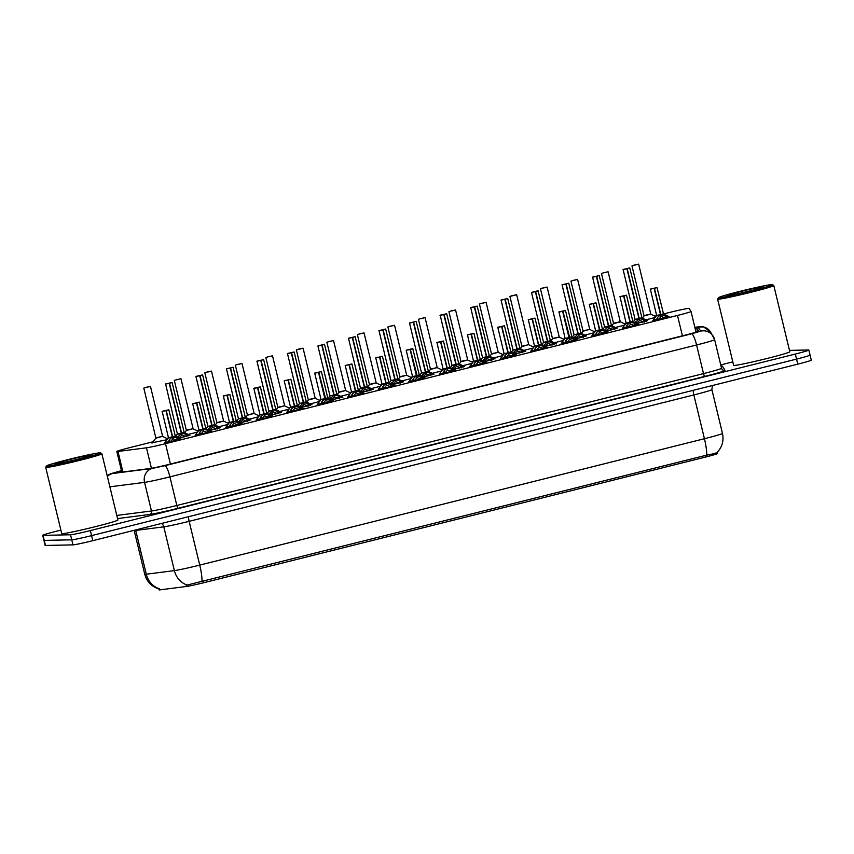 <?xml version="1.0" encoding="UTF-8"?>
<svg xmlns="http://www.w3.org/2000/svg" width="854" height="854" viewBox="0 0 854 854"><rect width="100%" height="100%" fill="white"/><g stroke="black" fill="none" stroke-linecap="round" stroke-linejoin="round"><path stroke-width="1.28" d="M180.568 438.71L173.714 440.963L164.886 442.511M211.077 431.078L204.223 433.32L195.406 434.867M241.586 423.435L234.733 425.687L225.915 427.224M272.106 415.791L265.242 418.044L256.424 419.581M302.615 408.159L295.762 410.4L286.933 411.948M333.124 400.515L326.271 402.768L317.442 404.305M363.633 392.872L356.78 395.124L347.962 396.662M394.142 385.229L387.289 387.481L378.471 389.029M424.662 377.596L417.798 379.849L408.981 381.386M455.171 369.953L448.318 372.205L439.49 373.742M485.68 362.309L478.827 364.562L470.01 366.11M516.19 354.677L509.336 356.919L500.519 358.466M546.699 347.034L539.845 349.286L531.028 350.823M577.219 339.39L570.365 341.643L561.537 343.191M607.728 331.758L600.874 333.999L592.046 335.547M638.237 324.114L631.384 326.367L622.566 327.904M668.746 316.471L661.893 318.723L653.075 320.271M189.524 435.028L179.255 438.091M220.033 427.384L209.764 430.448M250.553 419.752L240.273 422.805M281.062 412.108L270.782 415.172M311.571 404.465L301.302 407.529M342.08 396.832L331.811 399.885M372.59 389.189L362.32 392.253M403.109 381.546L392.829 384.61M433.618 373.903L423.338 376.966M464.128 366.27L453.858 369.334M494.637 358.627L484.367 361.69M525.157 350.983L514.877 354.047M555.666 343.351L545.386 346.414M586.175 335.707L575.895 338.771M616.684 328.064L606.415 331.128M647.193 320.431L636.924 323.495M167.042 439.703L152.354 442.714M197.552 432.06L188.243 434.419M228.061 424.417L218.763 426.786M258.57 416.784L249.272 419.143M289.09 409.141L279.781 411.5M319.599 401.497L310.29 403.857M350.108 393.865L340.81 396.224M380.617 386.221L371.319 388.581M411.126 378.578L401.828 380.937M441.646 370.946L432.337 373.305M472.155 363.302L462.847 365.661M502.664 355.659L493.366 358.018M533.174 348.016L523.876 350.386M563.693 340.383L554.385 342.742M594.203 332.74L584.894 335.099M624.712 325.096L615.403 327.466M655.221 317.464L645.923 319.823M153.058 441.785L130.342 447.475A17.336 0.726 -13.6 0 0 116.817 451.478A17.336 0.726 -13.6 0 0 117.98 451.467L146.472 447.806A17.336 0.726 -13.6 0 0 165.484 443.674L677.489 315.468A17.336 0.726 -13.6 0 0 691.014 311.464L689.135 308.443A17.336 0.726 -13.6 0 0 688.804 308.401A17.336 0.726 -13.6 0 0 668.96 312.607L663.483 313.973M158.791 588.801L159.047 589.868A15.607 0.651 -13.6 0 0 160.093 589.847L186.503 586.463A15.607 0.651 -13.6 0 0 203.626 582.748L705.468 457.082A15.607 0.651 -13.6 0 0 717.648 453.474A15.607 0.651 -13.6 0 0 717.648 453.463L717.648 453.474M691.014 311.464A17.336 0.726 -13.6 0 0 691.014 311.454L696.031 332.195L691.025 311.475M656.566 315.713L654.879 316.129M633.647 321.446L632.974 321.616M626.057 323.346L624.359 323.773M603.137 329.089L602.465 329.26M595.355 335.376L596.487 332.729L599.209 330.242L593.85 331.416M572.618 336.732L569.714 337.629L576.333 340.148M565.028 338.632L563.341 339.049M542.109 344.365L541.447 344.536M534.519 346.265L532.832 346.692M511.599 352.008L510.927 352.179M504.009 353.908L502.312 354.335M481.09 359.651L480.418 359.812M473.5 361.552L471.803 361.968M450.581 367.284L449.909 367.455M442.98 369.184L441.294 369.611M420.061 374.927L417.158 375.824L423.776 378.343M412.471 376.827L410.785 377.254M389.552 382.571L388.88 382.731M381.962 384.471L380.276 384.887M359.043 390.203L358.37 390.374M351.261 396.502L352.392 393.854L355.115 391.356L349.756 392.53M328.534 397.847L325.62 398.743L332.249 401.263M320.752 404.145L321.883 401.487L324.605 398.999L319.247 400.174M298.014 405.49L297.352 405.661M290.424 407.39L288.737 407.817M267.505 413.133L266.843 413.293M259.915 415.033L258.228 415.45M236.996 420.766L236.323 420.937M229.406 422.666L227.719 423.093M206.487 428.409L205.814 428.58M198.897 430.309L197.199 430.736M175.977 436.052L175.305 436.213M168.195 442.34L169.327 439.693L172.049 437.195L166.69 438.369M159.356 588.619L159.079 588.694A20.229 18.895 -97.3 0 1 146.301 574.208L174.376 570.611A23.122 0.971 -13.6 0 0 199.74 565.102L704.443 438.721A20.229 3.79 75.9 0 1 706.664 455.139C713.09 453.986 716.602 453.058 717.2 452.332M789.491 350.386L808.524 349.98A17.336 0.726 166.4 0 1 808.855 350.044A17.336 0.726 166.4 0 1 795.33 354.047L90.375 530.569A17.336 0.726 166.4 0 1 70.519 534.775L43.031 535.362L44.248 540.411A17.336 0.726 166.4 0 1 43.917 540.347A17.336 0.726 166.4 0 0 44.248 540.411L71.747 539.824L44.248 540.411L45.475 545.46A17.336 0.726 166.4 0 1 45.145 545.407L42.7 535.298A17.336 0.726 166.4 0 1 56.225 531.295L60.89 530.12M90.375 530.569L91.591 535.618A17.336 0.726 166.4 0 1 71.747 539.824A17.336 0.726 166.4 0 0 91.591 535.618L796.547 359.096L91.591 535.618L92.819 540.667A17.336 0.726 166.4 0 1 72.964 544.873L45.475 545.46M809.752 355.029A17.336 0.726 166.4 0 1 810.083 355.093A17.336 0.726 166.4 0 1 796.547 359.096A17.336 0.726 166.4 0 0 810.083 355.093L811.3 360.142A17.336 0.726 166.4 0 1 797.775 364.146L92.819 540.667M201.96 581.521A20.229 3.79 -104.1 0 0 199.74 565.102L189.15 521.324A23.122 0.971 166.4 0 1 163.787 526.833L174.376 570.611A20.229 18.895 -97.3 0 0 187.09 585.065L706.664 455.139M121.567 471.109A17.336 0.726 -13.6 0 0 117.671 472.529A17.336 0.726 -13.6 0 0 118.834 472.518L150.026 468.515A17.336 0.726 -13.6 0 0 169.049 464.384L685.154 335.152A17.336 0.726 -13.6 0 0 698.679 331.149L696.608 327.84A17.336 0.726 -13.6 0 0 696.288 327.787A17.336 0.726 -13.6 0 0 695.007 327.925M720.733 364.904L732.807 361.882M635.152 264.932L638.525 264.142L635.184 265.028M644.097 315.67L650.716 314.069M638.664 264.228L650.78 314.08L644.001 315.948L648.079 314.88C643.756 315.863 643.265 315.884 646.606 314.945M632.056 265.818L634.821 264.975M635.312 322.727L638.984 318.649L639.465 320.602L636.454 323.431M629.697 267.91L627.21 268.69L639.272 318.574L643.457 319.524L646.318 321.179M635.141 319.353L638.984 318.649M639.272 318.574L639.753 320.528L639.176 319.428M627.21 268.69L623.174 269.426L627.156 268.572M626.879 268.647L638.973 318.595L635.088 319.396L633.369 321.809M638.963 318.542L641.76 317.752M644.386 322.065L639.753 320.528M638.322 323.09L642.934 322.022M643.948 321.563L646.158 321.072M656.374 320.101L657.505 317.453L660.537 314.688L661.017 316.653L658.103 320.079M656.961 287.531L654.463 288.31L660.825 314.624L665.01 315.574L667.871 317.218M656.694 315.404L660.537 314.688M660.825 314.624L661.306 316.578L660.729 315.478M654.463 288.31L650.428 289.047L654.41 288.193M654.132 288.268L660.526 314.646L656.641 315.446L652.808 320.688M660.516 314.592L663.312 313.802M665.939 318.115L661.306 316.578M659.875 319.14L664.487 318.062M665.01 315.574L665.501 317.592L667.711 317.122M657.11 318.104L658.007 319.481L657.505 317.453M604.643 272.575L608.016 271.775L604.664 272.661M613.588 323.303L620.207 321.702M608.155 271.86L620.271 321.712L617.57 322.513C613.247 323.506 612.756 323.527 616.097 322.588M601.547 273.461L604.312 272.607M574.134 280.208L577.496 279.418L574.155 280.304M583.079 330.946L589.698 329.345M577.635 279.504L589.762 329.356L582.972 331.224L587.061 330.156C582.727 331.138 582.236 331.171 585.588 330.22M571.027 281.105L573.803 280.251M543.624 287.851L546.987 287.061L543.646 287.947M552.517 338.632L559.189 336.988M547.126 287.147L559.253 336.999L556.541 337.8C552.218 338.782 551.727 338.803 555.068 337.864M540.518 288.737L543.293 287.894M513.115 295.495L516.478 294.705L513.137 295.58M522.05 346.222L528.669 344.621M516.617 294.779L509.945 296.423L521.954 346.5L526.032 345.443C521.709 346.425 521.218 346.446 524.559 345.507M522.007 346.276L528.743 344.642L516.681 294.801L512.774 295.527M604.803 330.37L608.475 326.292L608.945 328.246L605.945 331.074M599.188 275.554L596.69 276.322L608.763 326.217L612.948 327.167L615.809 328.822M604.621 326.997L608.475 326.292M608.763 326.217L609.233 328.171L608.667 327.071M596.69 276.322L592.665 277.07L596.636 276.216M596.359 276.29L608.464 326.239L604.579 327.039L602.86 329.441M608.454 326.185L611.25 325.395M613.877 329.708L609.233 328.171M607.813 330.733L612.425 329.665M612.948 327.167L613.439 329.196L615.649 328.715M574.283 338.003L577.966 333.925L578.436 335.889L575.436 338.718M568.679 283.186L566.181 283.966L578.254 333.85L582.439 334.811L585.3 336.455M574.112 334.629L577.966 333.925M578.254 333.85L578.724 335.814L578.158 334.715M566.181 283.966L562.156 284.702L566.127 283.859M565.85 283.923L577.955 333.882L574.069 334.683L572.351 337.084M577.944 333.829L580.741 333.028M583.367 337.351L578.724 335.814M577.304 338.376L581.916 337.298M582.439 334.811L582.93 336.828L585.139 336.348M543.774 345.646L547.446 341.525L547.926 343.522L544.916 346.35M538.169 290.83L535.671 291.609L547.745 341.493L551.93 342.443L554.78 344.098M547.745 341.493L548.215 343.457L547.638 342.358M547.446 341.525L543.55 342.315L547.446 341.525L535.383 291.684L531.562 292.42M535.671 291.609L531.636 292.346L535.618 291.492M543.603 342.273L541.831 344.728M547.425 341.472L550.222 340.671M552.848 344.984L548.215 343.457M546.784 346.019L551.406 344.941M551.93 342.443L552.421 344.472L554.62 343.991M772.368 284.628L773.767 285.482A28.897 1.206 166.4 0 1 773.799 285.524A28.897 1.206 166.4 0 1 748.638 292.847A28.897 1.206 166.4 0 1 718.171 299.21A28.897 1.206 166.4 0 1 717.627 299.113A28.897 1.206 166.4 0 1 717.638 299.06L718.492 297.662A27.744 1.164 166.4 0 1 743.193 290.541A27.744 1.164 166.4 0 1 771.877 284.574A27.744 1.164 166.4 0 1 772.368 284.628A27.744 1.164 166.4 0 1 748.809 291.566A27.744 1.164 166.4 0 1 719.004 297.811A27.744 1.164 166.4 0 1 718.492 297.662M773.799 285.524L789.822 351.752A28.897 1.206 166.4 0 1 764.661 359.075A28.897 1.206 166.4 0 1 734.194 365.437A28.897 1.206 166.4 0 1 733.65 365.341L717.627 299.113M763.401 286.698A18.841 0.79 166.4 0 1 763.754 286.795A18.841 0.79 166.4 0 1 746.962 291.63A18.841 0.79 166.4 0 1 727.48 295.687A18.841 0.79 166.4 0 1 727.149 295.655A18.841 0.79 166.4 0 1 743.151 290.947A18.841 0.79 166.4 0 1 763.401 286.698M100.452 452.876L101.85 453.72A28.897 1.206 166.4 0 1 101.882 453.762A28.897 1.206 166.4 0 1 76.721 461.096A28.897 1.206 166.4 0 1 46.265 467.458A28.897 1.206 166.4 0 1 45.71 467.362A28.897 1.206 166.4 0 1 45.721 467.298L46.575 465.91A27.744 1.164 166.4 0 1 71.277 458.79A27.744 1.164 166.4 0 1 99.961 452.823A27.744 1.164 166.4 0 1 100.452 452.876A27.744 1.164 166.4 0 1 76.903 459.815A27.744 1.164 166.4 0 1 47.087 466.06A27.744 1.164 166.4 0 1 46.575 465.91M101.882 453.762L117.905 520.001A28.897 1.206 166.4 0 1 92.744 527.324A28.897 1.206 166.4 0 1 62.289 533.686A28.897 1.206 166.4 0 1 61.734 533.59L45.71 467.362M91.485 454.947A18.841 0.79 166.4 0 1 91.837 455.043A18.841 0.79 166.4 0 1 75.056 459.879A18.841 0.79 166.4 0 1 55.574 463.935A18.841 0.79 166.4 0 1 55.232 463.903A18.841 0.79 166.4 0 1 71.234 459.185A18.841 0.79 166.4 0 1 91.485 454.947M482.595 303.127L485.969 302.337L482.617 303.223M491.541 353.866L498.16 352.264M486.107 302.423L498.224 352.275L491.445 354.143L495.523 353.076C491.199 354.068 490.708 354.09 494.05 353.14M479.5 304.024L482.264 303.17M452.086 310.771L455.46 309.981L452.108 310.867M461.032 361.509L467.65 359.908M455.588 310.066L467.714 359.918L460.925 361.786L465.014 360.719C460.69 361.701 460.199 361.722 463.541 360.783M448.98 311.657L451.755 310.813M421.577 318.414L424.94 317.624L421.598 318.51M430.512 369.152L437.141 367.54M425.078 317.709L437.205 367.562L430.416 369.43L434.505 368.362C430.17 369.344 429.679 369.366 433.031 368.426M418.471 319.3L421.246 318.446M513.265 353.289L516.937 349.211L517.417 351.165L514.407 353.994M507.66 298.473L505.162 299.252L517.225 349.137L521.42 350.087L524.271 351.741M513.094 349.916L516.937 349.211M517.225 349.137L517.705 351.09L517.129 349.991M505.162 299.252L501.127 299.989L505.109 299.135M504.831 299.21L516.926 349.158L513.04 349.959L511.322 352.371M516.916 349.105L519.712 348.315M522.338 352.627L517.705 351.09M516.275 353.652L520.897 352.585M521.42 350.087L521.911 352.115L524.11 351.634M482.756 360.922L486.428 356.844L486.908 358.808L483.898 361.637M477.14 306.106L474.653 306.885L486.716 356.78L490.901 357.73L493.761 359.374M482.585 357.548L486.428 356.844M486.406 356.748L489.267 355.958L486.705 356.737L487.196 358.733L486.62 357.634M474.653 306.885L470.618 307.621L474.6 306.778M474.312 306.842L486.417 356.801L482.531 357.602L480.813 360.004M487.132 356.855L489.203 355.947M491.829 360.271L487.196 358.733M485.766 361.295L490.377 360.217M490.901 357.73L491.392 359.747L493.601 359.267M452.246 368.565L455.919 364.487L456.388 366.441L453.389 369.27M446.631 313.749L444.133 314.528L456.207 364.412L460.391 365.363L463.252 367.017M452.065 365.192L455.919 364.487M455.897 364.391L456.111 365.277M444.133 314.528L440.109 315.265L444.08 314.421M443.802 314.486L455.908 364.444L452.022 365.234L450.304 367.647M456.623 364.498L458.694 363.59M461.32 367.903L456.676 366.377M455.257 368.939L459.868 367.861M460.391 365.363L460.882 367.391L463.092 366.91M391.068 326.057L394.431 325.257L391.089 326.143M400.003 376.785L406.632 375.184M394.569 325.342L406.696 375.194L399.907 377.062L403.985 375.995C399.661 376.988 399.17 377.009 402.512 376.059M387.962 326.943L390.737 326.089M360.548 333.69L363.921 332.9L360.58 333.786M369.494 384.428L376.112 382.827M364.06 332.985L376.187 382.838L369.398 384.706L373.476 383.638C369.152 384.62 368.661 384.642 372.002 383.702M357.452 334.576L360.217 333.733M330.039 341.333L333.412 340.543L330.06 341.429M338.985 392.071L345.603 390.47M333.551 340.629L345.667 390.481L338.889 392.349L342.966 391.281C338.643 392.264 338.152 392.285 341.493 391.345M326.943 342.219L329.708 341.376M299.53 348.976L302.903 348.176L299.551 349.062M308.475 399.704L315.094 398.103M303.031 348.261L296.359 349.905L308.369 399.982L312.457 398.914C308.123 399.907 307.632 399.928 310.984 398.978M308.422 399.757L315.158 398.124L303.106 348.272L299.199 349.008M269.021 356.609L272.383 355.819L269.042 356.705M277.956 407.347L284.585 405.746M272.522 355.904L284.649 405.757L277.86 407.625L281.937 406.557C277.614 407.539 277.123 407.561 280.464 406.621M265.914 357.495L268.69 356.652M421.727 376.208L425.409 372.13L425.879 374.084L422.879 376.913M416.122 321.392L413.624 322.171L425.698 372.056L429.882 373.006L432.743 374.66M421.556 372.835L425.409 372.13M425.698 372.056L426.167 374.009L425.602 372.91M413.624 322.171L409.6 322.908L413.571 322.054M413.293 322.129L425.399 372.077L421.513 372.878L419.794 375.29M425.377 372.024L428.185 371.234M430.811 375.546L426.167 374.009M424.737 376.571L429.359 375.504M429.882 373.006L430.373 375.034L432.583 374.554M391.217 383.841L394.9 379.763L395.37 381.727L392.36 384.556M385.613 329.025L383.115 329.804L395.167 379.656L399.373 380.649L402.223 382.293M391.047 380.478L394.9 379.763M395.188 379.699L395.658 381.653L395.082 380.553M383.115 329.804L379.08 330.541L383.062 329.697M382.784 329.761L394.879 379.72L390.993 380.521L389.275 382.923M394.868 379.667L397.665 378.866M400.291 383.19L395.658 381.653M394.228 384.215L398.85 383.136M399.853 382.677L402.063 382.186M360.708 391.484L364.38 387.406L364.861 389.36L361.85 392.199M355.104 336.668L352.606 337.447L364.669 387.332L368.864 388.282L371.714 389.936M360.537 388.111L364.38 387.406M364.669 387.332L365.149 389.296L364.573 388.196M352.606 337.447L348.571 338.184L352.553 337.341M352.275 337.405L364.37 387.364L360.484 388.164L358.765 390.566M364.359 387.31L367.156 386.51M369.782 390.833L365.149 389.296M363.719 391.858L368.341 390.78M368.864 388.282L369.344 390.31L371.554 389.83M330.199 399.128L333.861 395.007L334.341 397.003L331.341 399.832M324.584 344.311L322.097 345.091L334.16 394.975L338.344 395.925L341.205 397.58M334.16 394.975L334.629 396.929L334.063 395.829M333.861 394.996L329.975 395.797L333.861 394.996L321.809 345.155L317.976 345.902M322.097 345.091L318.062 345.827L322.033 344.973M330.028 395.754L328.256 398.21M333.85 394.943L336.647 394.153M339.273 398.466L334.629 396.929M333.209 399.491L337.821 398.423M338.344 395.925L338.835 397.953L341.045 397.473M299.69 406.771L303.362 402.682L303.832 404.647L300.832 407.475M294.075 351.955L291.577 352.723L303.65 402.618L307.835 403.568L310.696 405.212M299.508 403.398L303.362 402.682M303.65 402.618L304.12 404.572L303.554 403.472M291.577 352.723L287.552 353.46L291.524 352.617M291.246 352.691L303.351 402.64L299.466 403.44M303.341 402.586L306.138 401.796M308.764 406.109L304.12 404.572M302.7 407.134L307.312 406.056M308.315 405.597L310.536 405.116M238.512 364.252L241.874 363.462L238.533 364.348M247.446 414.991L254.065 413.389M242.013 363.548L254.14 413.4L247.35 415.268L251.428 414.201C247.105 415.183 246.614 415.204 249.955 414.265M235.405 365.138L238.181 364.295M207.992 371.896L211.365 371.095L208.013 371.981M216.937 422.623L223.556 421.022M211.504 371.18L223.62 421.033L216.841 422.901L220.919 421.833C216.596 422.826 216.105 422.847 219.446 421.897M204.896 372.782L207.661 371.928M177.483 379.528L180.856 378.738L177.504 379.624M186.428 430.267L193.047 428.665M180.984 378.824L193.111 428.676L186.321 430.544L190.41 429.477C186.087 430.459 185.596 430.48 188.937 429.541M174.376 380.414L177.152 379.571M146.973 387.172L150.336 386.382L146.995 387.268M155.919 437.91L162.538 436.309M150.475 386.467L162.602 436.319L155.812 438.187L159.901 437.12C155.567 438.102 155.076 438.123 158.428 437.184M143.867 388.058L146.642 387.214M269.17 414.403L272.853 410.326L273.323 412.29L270.312 415.119M263.566 359.587L261.068 360.367L273.141 410.251L277.326 411.201L280.187 412.856M268.999 411.03L272.853 410.326M273.141 410.251L273.611 412.215L273.034 411.116M261.068 360.367L257.043 361.103L261.014 360.26M260.737 360.324L272.842 410.283L268.957 411.084L267.238 413.485M272.821 410.23L275.618 409.429M278.244 413.752L273.611 412.215M272.18 414.777L276.803 413.699M277.326 411.201L277.817 413.229L280.016 412.749M238.661 422.047L242.333 417.969L242.814 419.922L239.803 422.751M233.057 367.231L230.559 368.01L242.621 417.894L246.817 418.844L249.667 420.499M238.49 418.673L242.333 417.969M242.621 417.894L243.102 419.848L242.525 418.748M230.559 368.01L226.523 368.747L230.505 367.893M230.228 367.967L242.322 417.916L238.437 418.716L236.718 421.129M242.312 417.862L245.109 417.072M247.735 421.385L243.102 419.848M241.671 422.41L246.294 421.342M246.817 418.844L247.308 420.873L249.507 420.392M208.152 429.69L211.824 425.602L212.304 427.566L209.294 430.395M202.537 374.874L200.049 375.643L212.112 425.538L216.297 426.488L219.158 428.142M207.981 426.317L211.824 425.602M212.112 425.538L212.593 427.491L212.016 426.392M200.049 375.643L196.014 376.39L199.996 375.536M199.708 375.611L211.813 425.559L207.928 426.359L206.209 428.761M211.803 425.505L214.6 424.716M217.226 429.028L212.593 427.491M211.162 430.053L215.774 428.986M216.297 426.488L216.788 428.516L218.998 428.035M177.643 437.323L181.315 433.245L181.785 435.209L178.785 438.038M172.028 382.507L169.53 383.286L181.603 433.17L185.788 434.131L188.649 435.775M177.461 433.949L181.315 433.245M181.603 433.17L182.073 435.134L181.507 434.035M169.53 383.286L165.505 384.022L169.476 383.179M169.199 383.243L181.304 433.202L177.418 434.003L175.7 436.405M181.294 433.149L184.09 432.348M186.716 436.672L182.073 435.134M180.653 437.696L185.265 436.618M186.268 436.159L188.488 435.668M625.865 327.744L626.996 325.096L630.028 322.332L630.498 324.296L627.594 327.712M626.441 295.174L623.954 295.943L630.316 322.257L634.501 323.207L637.362 324.862M626.174 323.036L630.028 322.332M630.316 322.257L630.786 324.221L630.22 323.122M623.954 295.943L619.919 296.68L623.9 295.836M623.612 295.911L630.017 322.289L626.131 323.09L622.288 328.331M630.006 322.236L632.803 321.435M635.429 325.758L630.786 324.221M629.366 326.783L633.978 325.705M634.981 325.246L637.201 324.755M626.601 325.748L627.498 327.125L626.996 325.096M599.209 330.242L599.988 331.928L597.074 335.355M595.932 302.807L593.434 303.586L599.807 329.9L603.991 330.85L606.852 332.505M595.665 330.679L599.519 329.975M599.807 329.9L600.277 331.854L599.711 330.754M593.434 303.586L589.409 304.323L593.381 303.48M593.103 303.544L599.508 329.922L595.622 330.722L591.779 335.974M599.497 329.868L602.294 329.078M604.92 333.391L600.277 331.854M598.857 334.416L603.468 333.348M603.991 330.85L604.483 332.879L606.692 332.398M596.092 333.391L596.989 334.757L596.487 332.729M564.846 343.02L565.978 340.372L569.01 337.608L569.479 339.572L566.565 342.998M565.423 310.45L562.925 311.23L569.714 337.629M565.156 338.323L569.01 337.608M569.298 337.543L569.767 339.497L569.191 338.397M562.925 311.23L558.9 311.966L562.871 311.112M562.594 311.187L568.999 337.565L565.102 338.365L561.27 343.607M568.977 337.511L571.774 336.722M574.4 341.034L569.767 339.497M568.337 342.059L572.959 340.992M573.963 340.522L576.172 340.041M565.583 341.024L566.469 342.401L565.978 340.372M534.337 350.663L535.458 348.016L538.479 345.208L538.97 347.215L536.056 350.631M534.914 318.094L532.416 318.862L538.778 345.176L542.973 346.137L545.823 347.781M538.778 345.176L539.258 347.14L538.682 346.041M534.647 345.955L538.479 345.208L534.593 346.009M532.416 318.862L528.38 319.609L532.362 318.755M532.085 318.83L538.479 345.208M538.468 345.155L541.265 344.354M543.891 348.678L539.258 347.14M537.828 349.702L542.45 348.624M542.973 346.137L543.454 348.154L545.663 347.674M535.063 348.667L535.96 350.044L535.458 348.016M503.817 358.296L504.949 355.648L507.981 352.894L508.45 354.848L505.547 358.274M504.404 325.726L501.906 326.506L508.269 352.819L512.453 353.769L515.314 355.424M504.138 353.599L507.981 352.894M508.269 352.819L508.749 354.784L508.173 353.684M501.906 326.506L497.871 327.242L501.853 326.399M501.576 326.463L507.97 352.851L504.084 353.641L500.252 358.893M507.959 352.798L510.756 351.997M513.382 356.31L508.749 354.784M507.319 357.346L511.93 356.267M512.453 353.769L512.944 355.798L515.154 355.317M504.554 356.31L505.451 357.677L504.949 355.648M473.308 365.939L474.44 363.292L477.471 360.537L477.941 362.491L475.037 365.918M473.885 333.37L471.397 334.149L477.76 360.463L481.944 361.413L484.805 363.067M473.618 361.242L477.471 360.537M477.45 360.431L480.311 359.651L477.749 360.42L478.229 362.416L477.664 361.317M471.397 334.149L467.362 334.885L471.333 334.031M471.056 334.106L477.461 360.484L473.575 361.285L469.732 366.526M478.176 360.548L480.247 359.641M482.873 363.953L478.229 362.416M476.81 364.978L481.421 363.911M482.425 363.441L484.645 362.961M474.045 363.943L474.941 365.32L474.44 363.292M442.799 373.582L443.931 370.935L446.962 368.17L447.432 370.134L444.518 373.561M443.375 341.013L440.877 341.781L447.25 368.095L451.435 369.056L454.296 370.7M443.109 368.875L446.962 368.17M446.93 368.074L447.144 368.96M440.877 341.781L436.853 342.529L440.824 341.675M440.547 341.749L446.952 368.127L443.066 368.928L439.223 374.169M447.667 368.181L449.727 367.273M452.364 371.597L447.72 370.06M446.29 372.622L450.912 371.543M451.435 369.056L451.926 371.074L454.125 370.593M443.931 370.935L444.422 372.963M412.29 381.226L413.411 378.568L416.442 375.813L416.923 377.767L414.009 381.194M412.866 348.645L410.368 349.425L417.158 375.824M412.599 376.518L416.442 375.813M416.731 375.739L417.211 377.703L416.635 376.603M410.368 349.425L406.344 350.161L410.315 349.318M410.037 349.382L416.432 375.771L412.546 376.561L408.575 382.272M416.421 375.717L419.218 374.917M421.844 379.229L417.211 377.703M415.781 380.265L420.403 379.187M421.406 378.728L423.616 378.237M413.016 379.229L413.912 380.596L413.411 378.568M381.781 388.858L382.902 386.211L385.933 383.457L386.414 385.41L383.499 388.837M382.357 356.289L379.859 357.068L386.221 383.382L390.406 384.332L393.267 385.987M382.09 384.161L385.933 383.457M386.221 383.382L386.702 385.335L386.125 384.236M379.859 357.068L375.824 357.805L379.806 356.961M379.528 357.025L385.923 383.403L382.037 384.204L378.205 389.445M385.912 383.35L388.709 382.56M391.335 386.873L386.702 385.335M385.271 387.897L389.883 386.83M390.406 384.332L390.897 386.36L393.107 385.88M382.507 386.862L383.403 388.239L382.902 386.211M355.115 391.356L355.894 393.053L352.99 396.48M351.848 363.932L349.35 364.711L355.712 391.025L359.897 391.975L362.758 393.619M351.57 391.794L355.424 391.089M355.712 391.025L356.182 392.979L355.616 391.879M349.35 364.711L345.315 365.448L349.297 364.594M349.019 364.669L355.413 391.047L351.528 391.847L347.685 397.089M355.403 390.993L358.2 390.193M360.826 394.516L356.182 392.979M354.762 395.541L359.374 394.463M359.897 391.975L360.388 393.993L362.598 393.513M352.392 393.854L352.894 395.882M324.605 398.999L325.385 400.686L322.47 404.113M321.328 371.565L318.83 372.344L325.62 398.743M325.203 398.658L325.673 400.622L325.107 399.523M321.061 399.437L324.904 398.69L321.019 399.491M318.83 372.344L314.806 373.081L318.777 372.237M318.499 372.301L324.904 398.69M324.894 398.637L327.69 397.836M330.317 402.149L325.673 400.622M324.253 403.184L328.865 402.106M329.388 399.608L329.879 401.636L332.089 401.156M321.488 402.149L322.385 403.526L321.883 401.487M290.243 411.777L291.374 409.13L294.406 406.376L294.876 408.329L291.961 411.756M290.819 379.208L288.321 379.987L294.694 406.301L298.879 407.251L301.729 408.906M290.552 407.08L294.406 406.376M294.694 406.301L295.164 408.255L294.587 407.155M288.321 379.987L284.297 380.724L288.268 379.881M287.99 379.945L294.395 406.323L290.499 407.123L286.666 412.375M294.374 406.269L297.171 405.479M299.797 409.792L295.164 408.255M293.733 410.817L298.356 409.749M298.879 407.251L299.37 409.279L301.569 408.799M290.979 409.781L291.865 411.158L291.374 409.13M259.733 419.421L260.854 416.773L263.886 414.009L264.366 415.973L261.452 419.399M260.31 386.851L257.812 387.631L264.174 413.944L268.369 414.895L271.22 416.538M260.043 414.724L263.886 414.009M263.865 413.912L266.726 413.133L264.164 413.902L264.655 415.898L264.078 414.798M257.812 387.631L253.787 388.367L257.759 387.513M257.481 387.588L263.875 413.966L259.99 414.766L256.157 420.008M264.601 414.03L266.661 413.112M269.288 417.435L264.655 415.898M263.224 418.46L267.846 417.382M268.369 414.895L268.861 416.912L271.06 416.432M260.854 416.773L261.356 418.802M229.214 427.064L230.345 424.417L233.377 421.652L233.857 423.605L230.943 427.032M229.801 394.495L227.303 395.263L233.665 421.577L237.85 422.527L240.711 424.182M229.534 422.356L233.377 421.652M233.355 421.556L233.569 422.442M227.303 395.263L223.268 396L227.249 395.156M226.972 395.231L233.366 421.609L229.48 422.41L225.648 427.651M234.081 421.662L236.152 420.755M238.778 425.078L234.145 423.541M232.715 426.103L237.327 425.025M237.85 422.527L238.341 424.555L240.55 424.075M230.345 424.417L230.847 426.445M198.704 434.697L199.836 432.049L202.868 429.295L203.337 431.249L200.434 434.675M199.281 402.127L196.794 402.907L203.156 429.22L207.341 430.17L210.201 431.825M199.014 430L202.868 429.295M203.156 429.22L203.626 431.174L203.06 430.074M196.794 402.907L192.758 403.643L196.74 402.8M196.452 402.864L202.857 429.242L198.971 430.042L195.128 435.294M202.846 429.188L205.643 428.398M208.269 432.711L203.626 431.174M202.206 433.736L206.817 432.668M207.821 432.209L210.041 431.718M199.441 432.711L200.338 434.078L199.836 432.049M172.049 437.195L172.828 438.892L169.914 442.319M168.772 409.771L166.274 410.55L172.647 436.864L176.831 437.814L179.692 439.458M168.505 437.643L172.359 436.928M172.647 436.864L173.116 438.817L172.551 437.718M166.274 410.55L162.249 411.286L166.22 410.432M165.943 410.507L172.348 436.885L168.462 437.686L164.491 443.397M172.327 436.832L175.123 436.042M177.76 440.354L173.116 438.817M171.686 441.379L176.308 440.312M176.831 437.814L177.322 439.842L179.532 439.362M168.932 440.344L169.829 441.721L169.327 439.693M705.468 457.082L705.084 455.47M203.626 582.748L203.231 581.136M186.503 586.463L186.076 584.68M696.917 331.907L695.893 331.608A17.336 17.326 -32 0 1 696.896 331.918M682.421 335.835L677.489 315.468M170.416 464.042L165.484 443.674M151.425 468.302L146.472 447.806M122.944 471.984L117.98 451.467M158.641 588.865C151.425 586.452 146.792 581.574 144.753 574.23A23.122 0.971 -13.6 0 0 145.201 574.315A23.122 0.971 -13.6 0 0 146.301 574.208L135.711 530.43A23.122 0.971 166.4 0 1 134.612 530.537A23.122 0.971 166.4 0 1 134.163 530.451L134.131 530.323M717.125 452.439C722.217 447.026 724 440.664 722.473 433.384L711.884 389.605A23.122 0.971 166.4 0 1 711.884 389.605A23.122 0.971 166.4 0 1 693.843 394.943L704.443 438.721A23.122 0.971 -13.6 0 0 722.473 433.384A23.122 0.971 -13.6 0 0 722.473 433.373L711.884 389.616M797.775 364.146L795.33 354.047M72.964 544.873L70.519 534.775M161.577 523.449A5.775 5.402 82.7 0 1 163.787 526.833L135.711 530.43A5.775 5.402 82.7 0 0 135.572 529.96M693.213 390.331A5.775 1.078 75.9 0 0 693.843 394.943L189.15 521.324A5.775 1.078 75.9 0 1 188.51 516.713M120.435 470.938A11.561 2.167 75.9 0 1 120.521 470.906L112.365 473.554L152.3 468.43L164.982 465.676L691.655 333.797L700.675 331.128L698.028 326.911L694.857 327.338M107.39 476.532A11.561 10.792 -97.3 0 1 112.365 473.554M721.096 366.142A26.004 1.089 166.4 0 1 721.908 366.078A26.004 1.089 166.4 0 1 722.388 366.163L725.035 370.38A26.004 1.089 166.4 0 1 704.742 376.4L178.07 508.279A26.004 1.089 166.4 0 1 149.546 514.471L117.564 518.581M700.675 331.128A11.561 11.55 -32 0 1 714.617 339.625A23.122 0.971 166.4 0 1 714.627 339.636L721.545 368.245A23.122 0.971 -13.6 0 1 721.545 368.266L721.908 369.099A2.893 2.882 148 0 0 725.035 370.38M714.627 339.636A23.122 0.971 166.4 0 1 696.586 344.984L703.515 373.604A23.122 0.971 -13.6 0 0 721.545 368.266L714.627 339.636L710.549 332.003A11.561 11.55 -32 0 0 698.028 326.911M691.655 333.797A11.561 2.167 75.9 0 1 696.586 344.984L169.914 476.852A23.122 0.971 166.4 0 1 144.55 482.371L151.478 510.991A23.122 0.971 -13.6 0 0 176.842 505.483L703.515 373.604A2.893 0.544 -104.1 0 0 704.742 376.4M152.3 468.43A11.561 10.792 -97.3 0 0 144.55 482.371L109.878 486.812M116.806 515.442L151.478 510.991A2.893 2.701 82.7 0 1 149.546 514.471M164.982 465.676A11.561 2.167 75.9 0 1 169.914 476.852L176.842 505.483A2.893 0.544 -104.1 0 0 178.07 508.279M721.555 368.277A2.893 2.882 148 0 0 721.908 369.099M721.31 366.163L721.032 366.131A2.893 2.882 148 0 0 722.388 366.163M107.188 475.667L110.636 473.735L120.521 470.906A11.561 2.167 75.9 0 1 120.617 470.896M697.547 331.694L696.608 327.84M638.675 318.916L635.034 319.631M626.921 268.764L623.025 269.554L629.772 267.921L641.973 317.955L639.689 318.659M635.088 319.396L623.089 269.501M641.824 317.773L639.262 318.531M641.973 317.955L647.631 320.677M643.457 319.524L643.948 321.552M644.226 319.887L644.621 321.574M635.952 321.403L636.401 323.239M635.557 322.065L635.771 322.951M660.227 314.955L656.587 315.67M654.175 288.374L650.278 289.175L657.025 287.542L663.526 313.994L661.242 314.71M656.641 315.436L650.353 289.122M663.377 313.813L660.815 314.582M663.526 313.994L669.184 316.727M665.778 315.937L666.173 317.624M656.427 319.94L657.527 319.748M620.42 321.905L613.482 323.581L620.271 321.723L625.363 324.242M512.496 295.548L510.009 296.381M608.165 326.548L604.525 327.274M596.402 276.397L592.516 277.198L599.252 275.564L611.464 325.587L609.18 326.303M604.579 327.039L592.58 277.144M611.315 325.406L608.753 326.175M611.464 325.587L617.122 328.32M613.716 327.53L614.101 329.217M605.443 329.046L605.892 330.882M605.048 329.697L605.262 330.583M577.656 334.192L574.016 334.907M565.892 284.04L562.007 284.83L568.743 283.197L580.955 333.231L578.67 333.935M574.059 334.672L562.071 284.788M580.805 333.049L578.243 333.807M580.955 333.231L586.613 335.964M583.197 335.174L583.592 336.85M574.934 336.689L575.372 338.526M574.539 337.341L574.753 338.227M547.147 341.835L543.507 342.55M543.55 342.315L531.498 292.474L538.052 290.744L550.435 340.874L548.161 341.579M550.286 340.693L547.734 341.451M550.435 340.874L556.424 343.948M552.687 342.806L553.082 344.493M544.425 344.322L544.863 346.158M544.03 344.984L544.244 345.87M516.638 349.478L512.987 350.193M504.874 299.316L500.978 300.117L507.724 298.484L519.926 348.517L517.652 349.222M513.04 349.959L501.052 300.064M519.776 348.325L517.214 349.094M519.926 348.517L525.594 351.24M522.178 350.45L522.573 352.136M513.905 351.965L514.354 353.802M513.51 352.617L513.724 353.503M486.118 357.111L482.478 357.826M474.365 306.96L470.533 307.707M489.417 356.15L495.074 358.883M491.669 358.093L492.064 359.769M483.396 359.609L483.844 361.445M483.001 360.26L483.215 361.146M455.609 364.754L451.969 365.469M443.845 314.603L440.023 315.35M458.908 363.793L464.565 366.515M461.16 365.726L461.544 367.412M452.887 367.241L453.335 369.077M452.492 367.903L452.705 368.789M298.921 349.03L296.423 349.862M425.1 372.397L421.46 373.113M413.336 322.236L409.45 323.036L416.186 321.403L428.398 371.437L426.114 372.141M421.502 372.878L409.514 322.983M428.249 371.255L425.687 372.013M428.398 371.437L434.056 374.159M430.64 373.369L431.035 375.055M422.378 374.885L422.815 376.721M421.983 375.536L422.196 376.422M394.591 380.03L390.951 380.745M382.827 329.879L378.93 330.669L385.677 329.046L397.879 379.069L395.605 379.774M390.993 380.51L379.005 330.626M397.729 378.888L395.167 379.656M397.879 379.069L403.547 381.802M399.373 380.649L399.864 382.667M400.131 381.012L400.526 382.699M391.869 382.528L392.306 384.364M391.463 383.179L391.687 384.065M364.082 387.673L360.431 388.389M352.318 337.522L348.421 338.312L355.168 336.679L367.369 386.713L365.085 387.417M360.484 388.154L348.496 338.269M367.22 386.531L364.658 387.289M367.369 386.713L373.038 389.445M369.622 388.655L370.017 390.331M361.349 390.161L361.797 391.997M360.954 390.822L361.167 391.708M333.562 395.317L329.922 396.032M329.975 395.797L317.912 345.955L324.477 344.226L336.86 394.356L334.576 395.06M336.711 394.174L334.149 394.932M336.86 394.356L342.849 397.43M339.113 396.288L339.497 397.975M330.84 397.804L331.288 399.64M330.445 398.455L330.658 399.341M303.053 402.949L299.455 403.44M291.289 352.798L287.403 353.588L294.139 351.965L306.351 401.988L304.067 402.704M299.455 403.43L287.467 353.545M306.202 401.807L303.64 402.576M306.351 401.988L312.009 404.721M307.835 403.568L308.326 405.586M308.593 403.931L308.988 405.618M300.33 405.447L300.768 407.283M299.935 406.098L300.149 406.984M272.543 410.593L268.903 411.308M260.78 360.441L256.894 361.231L263.63 359.598L275.842 409.632L273.558 410.336M268.946 411.073L256.958 361.189M275.682 409.45L273.131 410.208M275.842 409.632L281.5 412.365M278.084 411.575L278.479 413.251M269.821 413.09L270.259 414.927M269.426 413.742L269.64 414.628M242.034 418.236L238.394 418.951M230.27 368.085L226.374 368.875L233.121 367.241L245.322 417.275L243.048 417.98M238.437 418.716L226.449 368.821M245.173 417.094L242.611 417.852M245.322 417.275L250.991 419.997M247.575 419.207L247.97 420.894M239.301 420.723L239.75 422.559M238.906 421.385L239.12 422.26M211.514 425.868L207.874 426.594M199.761 375.717L195.865 376.518L202.611 374.885L214.813 424.908L212.529 425.623M207.928 426.349L195.929 376.465M214.664 424.726L212.102 425.495M214.813 424.908L220.471 427.64M217.065 426.851L217.46 428.537M208.792 428.366L209.241 430.202M208.397 429.018L208.611 429.904M181.005 433.512L177.365 434.227M181.592 433.127L184.154 432.37L182.019 433.256M169.241 383.361L165.42 384.108M184.304 432.551L189.962 435.284M185.788 434.131L186.279 436.148M186.556 434.494L186.941 436.17M178.283 436.01L178.732 437.846M177.888 436.661L178.102 437.547M629.718 322.598L626.078 323.314M630.305 322.214L632.867 321.456L630.732 322.342M623.666 296.018L619.833 296.765M633.017 321.638L638.675 324.371M634.501 323.207L634.992 325.235M635.269 323.581L635.654 325.257M625.918 327.584L627.017 327.392M593.146 303.661L589.26 304.451L595.996 302.818L602.508 329.281L600.223 329.986M595.612 330.722L589.324 304.408M602.358 329.1L599.796 329.857M602.508 329.281L608.165 332.003M604.749 331.213L605.144 332.9M595.398 335.227L596.498 335.035M568.7 337.874L565.06 338.6M562.637 311.294L558.815 312.041M577.977 339.999L571.838 336.732L569.287 337.501M573.482 338.494L573.973 340.522M574.24 338.857L574.635 340.543M564.889 342.86L565.989 342.667M538.191 345.518L534.54 346.233L528.306 319.684M532.127 318.937L528.242 319.738L534.978 318.104L541.479 344.557L539.205 345.262M541.329 344.375L538.767 345.133M530.761 351.25L534.54 346.233M541.479 344.557L547.147 347.29M543.731 346.5L544.126 348.176M534.38 350.503L535.479 350.311M507.671 353.161L504.031 353.876M501.618 326.58L497.722 327.37L504.468 325.737L510.97 352.2L508.685 352.905M504.084 353.641L497.797 327.328M510.82 352.019L508.258 352.777M510.97 352.2L516.627 354.922M513.222 354.132L513.617 355.819M503.871 358.146L504.97 357.954M477.162 360.794L473.522 361.52M471.109 334.224L467.277 334.96M480.46 359.833L486.118 362.566M481.944 361.413L482.435 363.441M482.713 361.776L483.097 363.462M473.362 365.779L474.45 365.587M446.653 368.437L443.012 369.152M440.589 341.856L436.768 342.603M449.951 367.476L455.609 370.209M452.193 369.419L452.588 371.095M443.536 371.586L444.422 372.952M442.842 373.422L443.941 373.23M416.144 376.08L412.503 376.795M410.08 349.499L406.258 350.247M419.282 374.938L416.72 375.696M412.546 376.561L406.194 350.289L412.749 348.56L419.282 374.927L425.1 377.842M420.926 376.689L421.417 378.717M421.684 377.052L422.079 378.738M412.333 381.065L413.432 380.873M385.624 383.724L381.984 384.439M379.571 357.143L375.675 357.933L382.421 356.299L388.922 382.763L386.638 383.467M382.037 384.204L375.749 357.89M388.773 382.581L386.211 383.339M388.922 382.763L394.58 385.485M391.175 384.695L391.57 386.382M381.823 388.698L382.923 388.506M349.062 364.775L345.165 365.576L351.912 363.943L358.413 390.395L356.129 391.1M351.517 391.837L345.229 365.523M358.264 390.214L355.702 390.983M358.413 390.395L364.402 393.481M360.666 392.338L361.05 394.025M351.997 394.505L352.883 395.872M351.314 396.341L352.414 396.149M318.542 372.419L314.72 373.166M333.562 400.772L327.755 397.847L325.193 398.615M317.176 404.732L321.008 399.48L314.71 373.081L321.392 371.586L327.755 397.847M330.146 399.982L330.541 401.658M320.805 403.985L321.894 403.793M294.096 406.643L290.456 407.358M288.033 380.062L284.147 380.852L290.883 379.219L297.384 405.682L295.11 406.387M290.499 407.123L284.211 380.809M297.235 405.501L294.683 406.258M297.384 405.682L303.053 408.404M299.637 407.614L300.032 409.301M290.285 411.628L291.385 411.436M263.587 414.275L259.936 414.991M257.524 387.695L253.702 388.442M266.875 413.315L272.543 416.047M269.127 415.257L269.522 416.944M260.459 417.425L261.345 418.802M259.776 419.261L260.876 419.068M233.067 421.919L229.427 422.634M227.015 395.338L223.193 396.085M236.366 420.958L242.024 423.691M238.618 422.901L239.013 424.577M229.95 425.068L230.836 426.434M229.267 426.904L230.367 426.712M202.558 429.562L198.918 430.277M196.505 402.981L192.609 403.771L199.356 402.138L205.857 428.601L203.572 429.306M198.961 430.042L192.673 403.728M205.707 428.42L203.145 429.178M205.857 428.601L211.514 431.323M207.341 430.17L207.832 432.199M208.109 430.533L208.493 432.22M198.758 434.547L199.857 434.355M165.986 410.614L162.1 411.414L168.836 409.781L175.348 436.234L173.063 436.949M168.451 437.675L162.164 411.361M175.198 436.052L172.636 436.821M175.348 436.234L181.005 438.967M177.589 438.177L177.984 439.863M168.238 442.18L169.338 441.988M121.812 472.134L116.817 451.478M144.753 574.23L134.163 530.451M711.884 389.605L712.417 385.517M710.549 332.003L703.504 326.89L694.857 327.317M808.855 350.044L810.083 355.093M644.044 315.713L631.981 265.872L634.543 264.986M644.001 315.948L642.336 318.126M650.929 314.261L655.872 316.61M613.535 323.346L601.472 273.504L604.034 272.629M613.482 323.581L611.816 325.758M583.026 330.989L570.963 281.147L573.525 280.272M582.972 331.224L581.307 333.402M589.911 329.548L594.854 331.886M552.506 338.632L540.454 288.791L543.016 287.905M552.463 338.867L550.798 341.045M559.402 337.181L564.345 339.529M521.954 346.5L520.289 348.678M528.893 344.824L533.835 347.172M491.488 353.908L479.425 304.067L481.987 303.191M491.445 354.143L489.769 356.321M498.373 352.467L503.316 354.805M460.979 361.552L448.916 311.71L451.478 310.824M460.925 361.786L459.26 363.964M467.864 360.11L472.806 362.448M430.459 369.184L418.407 319.343L420.969 318.467M430.416 369.43L428.751 371.597M437.355 367.743L442.297 370.092M489.267 355.958L477.215 306.127L470.703 307.536L482.531 357.591M458.758 363.601L446.695 313.76L440.184 315.169L452.012 365.234M399.95 376.827L387.897 326.986L390.459 326.111M399.907 377.062L398.242 379.24M406.846 375.386L411.788 377.724M369.44 384.471L357.378 334.629L359.94 333.743M369.398 384.706L367.732 386.883M376.336 383.03L381.268 385.367M338.931 392.103L326.868 342.262L329.43 341.386M338.889 392.349L337.213 394.516M345.817 390.662L350.759 393.011M308.369 399.982L306.703 402.159M315.307 398.306L320.25 400.643M277.902 407.39L265.85 357.548L268.412 356.673M277.86 407.625L276.194 409.803M284.798 405.949L289.741 408.287M299.412 403.664L297.747 405.842M247.393 415.023L235.341 365.192L237.903 364.306M247.35 415.268L245.685 417.446M254.289 413.582L259.232 415.93M216.884 422.666L204.821 372.824L207.383 371.949M216.841 422.901L215.176 425.078M223.769 421.225L228.712 423.563M186.375 430.309L174.312 380.468L176.874 379.592M186.321 430.544L184.656 432.722M193.26 428.868L198.203 431.206M155.866 437.953L143.803 388.111L146.365 387.225M155.812 438.187L152.001 443.162M162.751 436.501L167.694 438.849M184.154 432.359L172.092 382.517L165.58 383.937L177.408 433.992M632.867 321.446L626.516 295.185L620.004 296.594L626.121 323.079M571.849 336.732L565.487 310.461L558.975 311.87L565.102 338.355M480.311 359.651L473.959 333.38L467.448 334.789L473.564 361.285M449.802 367.284L443.439 341.024L436.928 342.433L443.055 368.917M266.726 413.133L260.374 386.862L253.862 388.271L259.99 414.756M236.216 420.766L229.865 394.505L223.353 395.914L229.48 422.399"/></g></svg>
